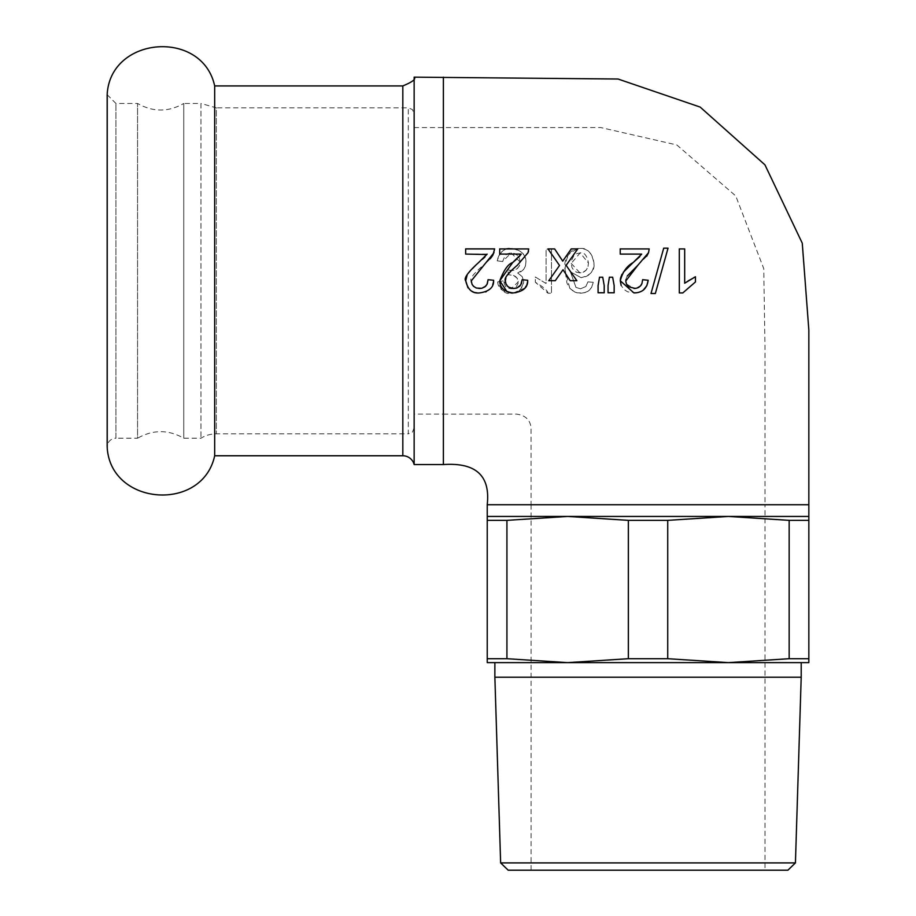 <?xml version="1.0" encoding="UTF-8"?>
<svg xmlns="http://www.w3.org/2000/svg" width="916" height="916" viewBox="0 0 916 916"><rect width="100%" height="100%" fill="white"/><g stroke="black" fill="none" stroke-linecap="round" stroke-linejoin="round"><path stroke-width="0.69" stroke-dasharray="4.58 3.44" d="M214.676 455.767L214.676 85.921M107.161 94.692L115.931 103.462L137.56 103.462C152.961 112.21 168.361 112.21 183.761 103.462L183.761 438.226L183.761 103.462L200.959 103.462L200.959 438.226L200.959 103.462L216.359 107.848L216.359 433.84L216.359 107.848L408.296 107.848L408.296 433.84L216.359 433.84A29.232 29.232 0 0 0 200.959 438.226L183.761 438.226C168.361 429.49 152.961 429.49 137.56 438.226L137.56 103.462L137.56 438.226L115.931 438.226L115.931 103.462L115.931 438.226A8.771 8.771 0 0 0 107.229 448.119L107.229 93.569M787.897 870.2L508.185 870.2M500.64 862.895L795.432 862.895M494.869 677.233L801.202 677.233M648.036 870.2L531.085 870.2L648.036 870.2M487.14 254.098L465.649 254.098L465.649 248.923M494.629 248.923L494.514 250.744M494.262 251.877L493.999 252.667M490.186 258.804L487.598 261.461M487.392 261.655L483.396 265.136C473.446 273.769 469.393 279.025 471.259 280.914M473.778 286.513L476.56 288.071M493.621 280.273L491.903 286.468L489.865 289.216L486.293 291.643M485.549 291.941L479.389 292.937L473.4 291.952M471.969 291.299L467.973 287.853M467.229 274.651L478.656 262.526M478.885 262.331L482.537 259.205M484.953 256.938L486.865 254.534M684.687 283.216L688.168 280.525M688.248 280.468L695.45 276.735M682.786 292.937L679.306 292.937L679.306 248.923M655.341 293.509L651.001 293.509L663.699 248.19M639.815 256.606L641.704 254.098L620.212 254.098L620.212 248.923M646.73 256.217L637.96 265.136M627.311 275.968L626.441 277.777M626.281 278.224L625.926 279.666M625.949 282.334L626.349 283.754M626.464 284.006L634.078 288.494M622.422 273.541L623.235 272.338M636.849 292.754L627.723 291.861L623.991 289.49L621.163 285.46M642.883 290.498L636.975 292.731M635.28 288.437L635.933 288.345M636.265 288.288L637.96 287.75M639.162 287.086L640.192 286.25M641.498 284.555L642.643 279.701M614.155 292.776L608.041 292.776L608.041 285.586L609.38 277.227M604.205 292.776L598.079 292.776L598.079 285.586L599.522 277.227M577.756 248.923L566.122 265.365L576.885 280.708L570.21 280.708L563.019 269.739L555.268 280.708L548.776 280.708M521.204 254.098L499.712 254.098L499.712 248.923L528.692 248.923L528.635 250.297M528.303 251.934L517.46 265.136L512.124 269.796M507.224 275.304L506.502 276.54M506.491 276.563L506.216 277.136M505.323 280.914L506.869 285.494M508.323 286.903L508.998 287.361M516.933 258.919L518.49 257.476M525.005 287.968L513.452 292.937L507.098 291.803M527.685 280.273L526.219 285.964M551.478 249.209L546.096 249.209L546.096 283.502L535.333 277.01L535.333 282.231L547.997 293.223L551.478 293.223L551.478 249.209L546.096 249.209L546.096 283.502L535.333 277.01L535.333 282.243C543.577 287.063 547.802 290.727 547.997 293.223L551.478 293.223L551.478 249.209M497.731 281.865C497.892 287.956 502.289 291.746 510.933 293.223C516.601 294.631 520.883 290.841 523.769 281.865L522.246 276.678L517.712 272.968L523.769 269.247L525.28 266.35L525.91 262.171C526.379 254.82 521.456 250.251 511.128 248.465C505.037 247.217 500.388 251.339 497.193 260.831L502.575 261.541L505.311 255.358L507.716 253.618L511.162 252.919L514.678 253.572L517.425 255.404L519.395 258.163L520.185 262.068L519.383 265.915L516.979 268.88L512.456 270.564L507.819 269.991L508.391 274.708L513.67 275.498L517.288 278.292L518.078 283.433L516.177 286.914L511.998 288.769L507.979 288.254L505.666 286.708L503.113 280.891L497.731 281.865C501.281 290.841 505.689 294.631 510.933 293.223C517.975 293.074 522.257 289.284 523.769 281.865L522.246 276.678L517.712 272.968L520.964 271.72L523.528 269.544L525.452 265.789L525.91 262.171C525.589 254.144 520.666 249.576 511.128 248.465C503.628 248.465 498.98 252.587 497.193 260.831L502.575 261.529L511.162 252.919L520.185 262.068L519.452 265.766L517.425 268.502L514.815 270.071L511.597 270.598L507.819 269.991L508.391 274.708L513.555 275.453L515.765 276.655L517.677 279.071L518.216 281.956L511.025 288.815L503.113 280.891M503.102 280.903L497.72 281.876M579.954 272.899L576.359 272.144L573.771 270.277L571.996 267.575L571.229 263.407L580.16 252.885L588.473 263.11L587.946 266.968L586.389 269.922L582.942 272.407L579.954 272.899L571.229 263.407L571.63 260.259L573.725 255.976L576.508 253.766L580.16 252.885C584.236 252.014 587.007 255.427 588.473 263.11L587.98 266.831L586.206 270.128L584.087 271.88L579.954 272.899M580.79 293.223L585.519 292.49L589.286 290.315L591.851 287.017L593.259 282.3L587.912 281.865L585.874 286.513L580.458 288.815L575.946 287.372L570.393 271.8L581.053 277.651C589.228 276.758 593.557 272.018 594.026 263.442C592.721 253.686 588.141 248.694 580.286 248.465C571.011 248.041 565.939 255.117 565.046 269.728L566.924 283.01L569.763 288.208L573.817 291.609L577.046 292.822L583.618 292.983L588.003 291.288L591.576 287.51L593.259 282.3L587.912 281.865L585.874 286.513L580.458 288.815L575.946 287.372L570.393 271.8L581.053 277.651C590.408 275.464 594.736 270.735 594.026 263.442C591.862 252.747 587.282 247.755 580.286 248.465C568.55 251.385 563.466 258.472 565.046 269.728L569.763 288.208L574.95 292.147L580.79 293.223M487.232 504.739L808.839 504.739M443.378 77.15L443.378 464.538M667.73 520.357L667.73 658.707L728.438 662.623L789.157 658.707L789.157 520.357L728.438 516.441L667.73 520.357L628.353 520.357L567.634 516.441L506.926 520.357L506.926 658.707L567.634 662.623L628.353 658.707L628.353 520.357M487.232 520.357L487.232 516.441L808.839 516.441L808.839 662.623L487.232 662.623L487.232 520.357L506.926 520.357M487.232 658.707L506.926 658.707M789.157 658.707L808.839 658.707M628.353 658.707L667.73 658.707M789.157 520.357L808.839 520.357M414.147 270.85L414.147 113.698L414.147 270.85M414.147 414.112L414.147 127.587L414.147 414.112L443.378 414.112L443.378 127.587L443.378 414.112M414.147 77.15L414.147 464.538M414.147 127.587L600.827 127.564L676.798 144.934L735.743 195.921L763.761 268.64L764.986 347.301L764.986 504.739L531.085 504.739L764.986 504.739L764.986 870.2M648.036 662.623L494.869 662.623L648.036 662.623M414.147 427.99L412.395 432.157L408.296 433.84L408.296 107.848L412.395 109.531L414.147 113.698M402.822 455.767L402.822 85.921M443.378 414.135L516.498 414.112C525.257 415.257 530.112 419.768 531.051 427.658L531.074 504.739M531.085 504.739L531.085 870.2"/><path stroke-width="1.37" d="M214.676 455.767C202.447 512.388 111.305 505.884 107.229 448.119L107.229 93.569C111.305 35.816 202.447 29.312 214.676 85.921L214.676 455.767L402.822 455.767A11.69 11.69 0 0 1 414.147 464.538L414.147 77.15L618.037 79.016L700.156 107.08L764.94 164.834L802.267 243.175L808.839 330.012L808.839 504.739L487.232 504.739L487.232 662.623L567.634 662.623L506.926 658.707L506.926 520.357L567.634 516.441L628.353 520.357L628.353 658.707L567.634 662.623L728.438 662.623L667.73 658.707L667.73 520.357L728.438 516.441L789.157 520.357L789.157 658.707L728.438 662.623L808.839 662.623L808.839 516.441L487.232 516.441M500.64 862.895L508.185 870.2L787.897 870.2L795.432 862.895L500.64 862.895L494.869 677.233L801.202 677.233L795.432 862.895M465.649 248.923L494.629 248.923L493.003 254.843M492.968 254.9L492.579 255.564M492.373 255.896L490.186 258.804M493.999 252.667L471.259 280.914L471.362 282.185M472.187 284.567L473.778 286.513M476.56 288.071L481.679 288.288L484.827 286.926L487.003 284.429L488.079 279.701L493.621 280.273C493.976 287.349 489.224 291.574 479.389 292.937C472.324 293.67 467.767 289.616 465.717 280.777L467.229 274.651M486.293 291.643L485.549 291.941M473.24 291.883L471.969 291.299M467.973 287.853L465.717 280.777C463.542 278.395 467.847 272.315 478.656 262.526L478.885 262.331M482.537 259.205L484.953 256.938M486.865 254.534L465.649 254.076L465.649 248.889L494.629 248.889M471.259 280.914L472.084 284.384L473.549 286.307L476.08 287.91L479.515 288.494L481.919 288.242L485.72 286.158L487.312 283.765L488.079 279.701M488.079 279.689L493.621 280.262M478.656 262.526L487.14 254.098M679.294 248.923L684.676 248.934M682.798 292.937L679.317 292.937L679.306 248.923L684.687 248.923L684.687 283.216L695.45 276.735L695.45 281.945L682.786 292.937L695.45 281.945L695.45 276.735M684.687 248.923L684.687 283.216M663.699 248.179L668.039 248.179L655.341 293.509L651.001 293.498L663.699 248.19L668.039 248.19L655.341 293.509M620.224 254.087L620.224 248.9M648.551 252.667L649.192 248.923L620.212 248.923L649.192 248.923L648.551 252.667L646.73 256.217M648.562 252.644L637.971 265.113M625.926 279.666L625.823 280.914L637.96 265.136L627.311 275.968M635.28 288.437L628.72 286.822L626.487 284.075L625.857 281.67M623.235 272.338L641.704 254.098L620.212 254.098M621.163 285.46L620.281 280.777C622.594 271.995 626.91 265.915 633.208 262.526L639.815 256.606M634.078 288.494L636.941 288.116L640.284 286.158L641.956 283.571L642.643 279.701L648.185 280.273C647.04 288.609 642.288 292.834 633.952 292.937L620.281 280.777L620.441 278.762M620.476 278.498L620.59 277.926M620.601 277.914L621.987 274.273M648.185 280.273L646.856 285.678L643.032 290.395M642.654 279.689L648.196 280.262M638.349 287.567L639.162 287.086M640.982 285.345L641.498 284.555M612.655 277.227L614.155 285.586L614.155 292.776L608.052 292.765L608.052 285.574L609.392 277.216L612.655 277.227M609.392 277.216L612.667 277.216L614.167 285.574L614.167 292.765M599.522 277.227L602.728 277.227L604.205 285.574L604.205 292.765L598.091 292.765L598.091 285.574L599.522 277.216L602.739 277.216L604.205 285.586L604.205 292.776M548.776 280.708L559.539 265.468L548.008 248.923L554.627 248.923L562.722 261.152L571.24 248.923L577.756 248.923L566.122 265.365L576.885 280.708L570.21 280.708L563.019 269.739L555.268 280.697L548.776 280.708L559.539 265.468L548.008 248.923L554.627 248.923L561.176 258.747M561.187 258.736L562.722 261.14L571.24 248.9L577.756 248.923M518.49 257.476L521.204 254.098L499.712 254.076L499.712 248.889M499.712 248.923L528.692 248.923L528.051 252.667L517.46 265.136C507.979 273.117 503.926 278.372 505.323 280.914L505.953 283.994L507.613 286.307L510.075 287.887L513.578 288.494L516.647 288.059L519.784 286.158L521.525 283.387L522.143 279.701L527.685 280.273C528.051 287.326 523.299 291.551 513.452 292.937C504.304 291.883 499.747 287.819 499.781 280.777L512.708 262.526L516.933 258.919M528.498 251.19L528.303 251.934M512.124 269.796L507.224 275.304M505.884 277.937L505.323 280.914M506.869 285.494L508.323 286.903M508.998 287.361L513.578 288.494L517.036 287.922L520.78 284.922L522.143 279.701L527.685 280.273M507.098 291.803L499.781 280.777C503.903 269.957 508.22 263.877 512.708 262.526L521.204 254.098M526.219 285.964L525.005 287.968M414.147 464.538L443.378 464.538L443.378 77.15M667.73 658.707L628.353 658.707M808.839 658.707L789.157 658.707M506.926 658.707L487.232 658.707M667.73 520.357L628.353 520.357M808.839 520.357L789.157 520.357M506.926 520.357L487.232 520.357M414.147 77.15C416.23 79.062 412.463 81.993 402.822 85.921L402.822 455.767M443.378 464.572C475.908 462.34 490.507 475.725 487.209 504.739M214.676 85.921L402.822 85.921M808.839 504.739L808.839 516.441M494.869 662.623L494.869 677.233M801.202 662.623L801.202 677.233M107.229 93.569L107.161 446.997L107.161 94.692"/></g></svg>
